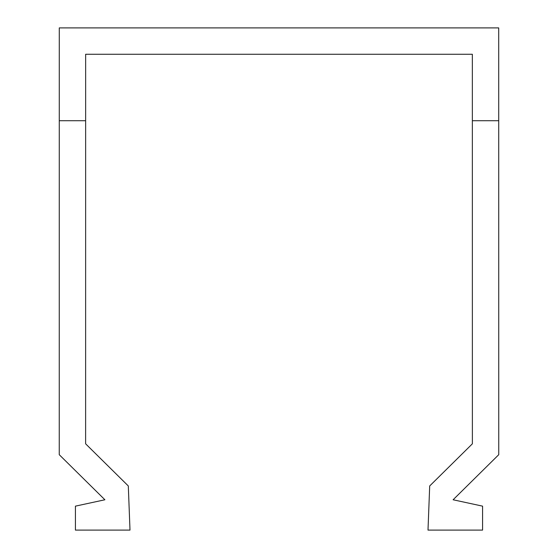 <?xml version="1.0" encoding="UTF-8"?>
<svg xmlns="http://www.w3.org/2000/svg" width="558" height="558" viewBox="0 0 558 558"><rect width="100%" height="100%" fill="white"/><g stroke="black" fill="none" stroke-linecap="round" stroke-linejoin="round"><path stroke-width="0.84" d="M498.706 27.9L59.281 27.9L59.253 454.693L104.89 499.773L75.421 506.148L75.421 530.1L130 530.1L128.305 485.962L85.618 443.805L85.646 54.265L472.347 54.265L472.354 120.716L498.719 120.716L498.706 27.9M59.281 120.716L85.646 120.716M498.719 120.716L498.747 454.693L453.11 499.773L482.579 506.148L482.579 530.1L428 530.1L429.695 485.962L472.382 443.805L472.354 120.716"/></g></svg>
